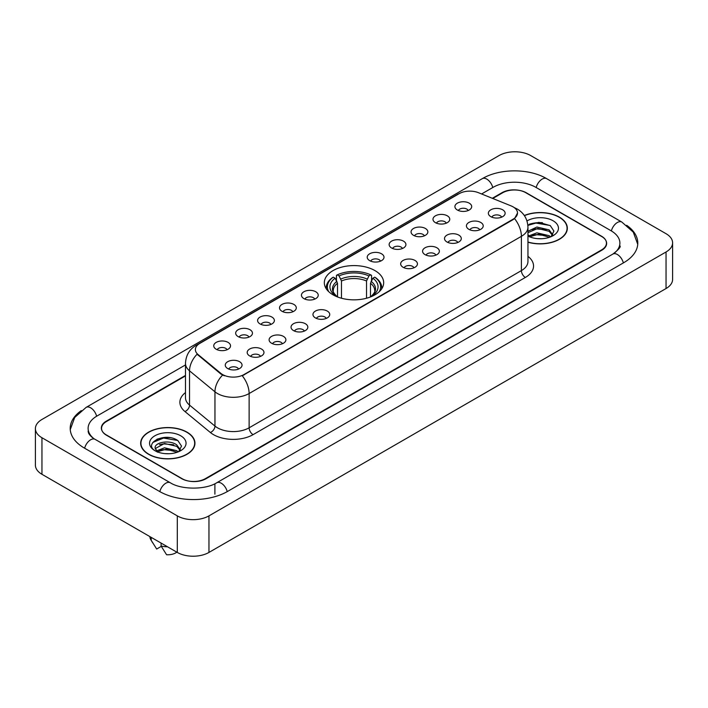<?xml version="1.0" encoding="UTF-8"?>
<svg xmlns="http://www.w3.org/2000/svg" width="708" height="708" viewBox="0 0 708 708"><rect width="100%" height="100%" fill="white"/><g stroke="black" fill="none" stroke-linecap="round" stroke-linejoin="round"><path stroke-width="1.06" d="M374.974 270.606A29.665 17.125 0 0 0 342.645 266.889A29.665 17.125 0 0 0 324.335 282.713A29.665 17.125 0 0 0 333.026 294.82A29.665 17.125 0 0 0 365.355 298.537A29.665 17.125 0 0 0 383.665 282.713A29.665 17.125 0 0 0 374.974 270.606M435.447 222.666A8.399 4.85 180 0 1 433.774 221.294A8.399 4.85 180 0 1 436.562 215.276A8.399 4.85 180 0 1 447.314 215.816A8.399 4.85 180 0 1 448.978 221.294A8.399 4.85 180 0 1 435.447 222.666M446.297 223.17A5.036 2.912 0 0 0 444.943 221.754A5.036 2.912 0 0 0 439.978 221.02A5.036 2.912 0 0 0 436.464 223.17M413.516 235.33A8.399 4.85 180 0 1 411.852 233.959A8.399 4.85 180 0 1 414.631 227.932A8.399 4.85 180 0 1 425.393 228.472A8.399 4.85 180 0 1 427.057 233.959A8.399 4.85 180 0 1 413.516 235.33M424.366 235.826A5.036 2.912 0 0 0 423.021 234.41A5.036 2.912 0 0 0 418.056 233.675A5.036 2.912 0 0 0 414.543 235.826M391.595 247.986A8.399 4.85 180 0 1 389.931 246.614A8.399 4.85 180 0 1 392.71 240.587A8.399 4.85 180 0 1 403.471 241.127A8.399 4.85 180 0 1 405.135 246.614A8.399 4.85 180 0 1 391.595 247.986M402.445 248.49A5.036 2.912 0 0 0 401.091 247.074A5.036 2.912 0 0 0 396.135 246.331A5.036 2.912 0 0 0 392.621 248.49M369.673 260.641A8.399 4.85 180 0 1 368.01 259.27A8.399 4.85 180 0 1 370.788 253.243A8.399 4.85 180 0 1 381.541 253.791A8.399 4.85 180 0 1 383.214 259.27A8.399 4.85 180 0 1 369.673 260.641M380.523 261.146A5.036 2.912 0 0 0 379.169 259.73A5.036 2.912 0 0 0 374.205 258.995A5.036 2.912 0 0 0 370.691 261.146M303.9 298.617A8.399 4.85 180 0 1 302.236 297.245A8.399 4.85 180 0 1 305.015 291.218A8.399 4.85 180 0 1 315.768 291.758A8.399 4.85 180 0 1 317.441 297.245A8.399 4.85 180 0 1 303.9 298.617M314.75 299.121A5.036 2.912 0 0 0 313.396 297.705A5.036 2.912 0 0 0 308.431 296.962A5.036 2.912 0 0 0 304.918 299.121M281.979 311.272A8.399 4.85 180 0 1 280.306 309.9A8.399 4.85 180 0 1 283.094 303.882A8.399 4.85 180 0 1 293.847 304.422A8.399 4.85 180 0 1 295.51 309.9A8.399 4.85 180 0 1 281.979 311.272M292.829 311.777A5.036 2.912 0 0 0 291.475 310.361A5.036 2.912 0 0 0 286.51 309.626A5.036 2.912 0 0 0 282.996 311.777M260.048 323.928A8.399 4.85 180 0 1 258.385 322.556A8.399 4.85 180 0 1 261.163 316.538A8.399 4.85 180 0 1 271.925 317.078A8.399 4.85 180 0 1 273.589 322.556A8.399 4.85 180 0 1 260.048 323.928M270.899 324.432A5.036 2.912 0 0 0 269.544 323.016A5.036 2.912 0 0 0 264.588 322.282A5.036 2.912 0 0 0 261.075 324.432M238.127 336.592A8.399 4.85 180 0 1 236.463 335.22A8.399 4.85 180 0 1 239.242 329.193A8.399 4.85 180 0 1 249.995 329.733A8.399 4.85 180 0 1 251.667 335.22A8.399 4.85 180 0 1 238.127 336.592M248.977 337.088A5.036 2.912 0 0 0 247.623 335.672A5.036 2.912 0 0 0 242.658 334.937A5.036 2.912 0 0 0 239.145 337.088M216.206 349.248A8.399 4.85 180 0 1 214.533 347.876A8.399 4.85 180 0 1 217.321 341.849A8.399 4.85 180 0 1 228.073 342.389A8.399 4.85 180 0 1 229.737 347.876A8.399 4.85 180 0 1 216.206 349.248M227.056 349.752A5.036 2.912 0 0 0 225.702 348.336A5.036 2.912 0 0 0 220.737 347.593A5.036 2.912 0 0 0 217.223 349.752M457.368 210.011A8.399 4.85 180 0 1 455.704 208.639A8.399 4.85 180 0 1 458.483 202.612A8.399 4.85 180 0 1 469.236 203.161A8.399 4.85 180 0 1 470.909 208.639A8.399 4.85 180 0 1 457.368 210.011M468.218 210.515A5.036 2.912 0 0 0 466.864 209.099A5.036 2.912 0 0 0 461.899 208.364A5.036 2.912 0 0 0 458.395 210.515M468.882 229.321A8.399 4.85 180 0 1 467.218 227.949A8.399 4.85 180 0 1 469.997 221.923A8.399 4.85 180 0 1 480.759 222.462A8.399 4.85 180 0 1 482.422 227.949A8.399 4.85 180 0 1 468.882 229.321M479.732 229.817A5.036 2.912 0 0 0 478.378 228.401A5.036 2.912 0 0 0 473.422 227.666A5.036 2.912 0 0 0 469.908 229.817M446.96 241.977A8.399 4.85 180 0 1 445.297 240.605A8.399 4.85 180 0 1 448.076 234.578A8.399 4.85 180 0 1 458.828 235.118A8.399 4.85 180 0 1 460.501 240.605A8.399 4.85 180 0 1 446.96 241.977M457.81 242.481A5.036 2.912 0 0 0 456.456 241.065A5.036 2.912 0 0 0 451.492 240.322A5.036 2.912 0 0 0 447.978 242.481M425.039 254.632A8.399 4.85 180 0 1 423.366 253.26A8.399 4.85 180 0 1 426.154 247.242A8.399 4.85 180 0 1 436.907 247.782A8.399 4.85 180 0 1 438.571 253.26A8.399 4.85 180 0 1 425.039 254.632M435.889 255.137A5.036 2.912 0 0 0 434.535 253.721A5.036 2.912 0 0 0 429.57 252.986A5.036 2.912 0 0 0 426.057 255.137M403.109 267.288A8.399 4.85 180 0 1 401.445 265.916A8.399 4.85 180 0 1 404.224 259.898A8.399 4.85 180 0 1 414.985 260.438A8.399 4.85 180 0 1 416.649 265.916A8.399 4.85 180 0 1 403.109 267.288M413.959 267.792A5.036 2.912 0 0 0 412.614 266.376A5.036 2.912 0 0 0 407.649 265.642A5.036 2.912 0 0 0 404.135 267.792M315.414 317.919A8.399 4.85 180 0 1 313.75 316.547A8.399 4.85 180 0 1 316.529 310.529A8.399 4.85 180 0 1 327.291 311.069A8.399 4.85 180 0 1 328.954 316.547A8.399 4.85 180 0 1 315.414 317.919M326.264 318.423A5.036 2.912 0 0 0 324.91 317.007A5.036 2.912 0 0 0 319.954 316.272A5.036 2.912 0 0 0 316.441 318.423M293.493 330.583A8.399 4.85 180 0 1 291.829 329.211A8.399 4.85 180 0 1 294.608 323.184A8.399 4.85 180 0 1 305.36 323.724A8.399 4.85 180 0 1 307.033 329.211A8.399 4.85 180 0 1 293.493 330.583M304.343 331.079A5.036 2.912 0 0 0 302.989 329.663A5.036 2.912 0 0 0 298.024 328.928A5.036 2.912 0 0 0 294.51 331.079M271.571 343.238A8.399 4.85 180 0 1 269.898 341.867A8.399 4.85 180 0 1 272.677 335.84A8.399 4.85 180 0 1 283.439 336.38A8.399 4.85 180 0 1 285.103 341.867A8.399 4.85 180 0 1 271.571 343.238M282.412 343.743A5.036 2.912 0 0 0 281.067 342.327A5.036 2.912 0 0 0 276.102 341.583A5.036 2.912 0 0 0 272.589 343.743M249.641 355.894A8.399 4.85 180 0 1 247.977 354.522A8.399 4.85 180 0 1 250.756 348.504A8.399 4.85 180 0 1 261.517 349.044A8.399 4.85 180 0 1 263.181 354.522A8.399 4.85 180 0 1 249.641 355.894M260.491 356.398A5.036 2.912 0 0 0 259.137 354.982A5.036 2.912 0 0 0 254.181 354.248A5.036 2.912 0 0 0 250.667 356.398M227.719 368.549A8.399 4.85 180 0 1 226.056 367.186A8.399 4.85 180 0 1 228.834 361.16A8.399 4.85 180 0 1 239.587 361.7A8.399 4.85 180 0 1 241.26 367.186A8.399 4.85 180 0 1 227.719 368.549M238.569 369.054A5.036 2.912 0 0 0 237.215 367.638A5.036 2.912 0 0 0 232.251 366.903A5.036 2.912 0 0 0 228.737 369.054M490.812 216.657A8.399 4.85 180 0 1 489.14 215.285A8.399 4.85 180 0 1 491.927 209.267A8.399 4.85 180 0 1 502.68 209.807A8.399 4.85 180 0 1 504.344 215.285A8.399 4.85 180 0 1 490.812 216.657M501.662 217.161A5.036 2.912 0 0 0 500.308 215.745A5.036 2.912 0 0 0 495.343 215.011A5.036 2.912 0 0 0 491.83 217.161M511.07 205.878A15.107 8.726 180 0 1 513.088 206.86A15.107 8.726 180 0 1 517.513 213.028A15.107 8.726 180 0 1 513.088 219.197L243.986 374.559A15.107 8.726 180 0 1 220.923 373.399L198.107 354.584A15.107 8.726 180 0 1 195.373 349.584A15.107 8.726 180 0 1 199.798 343.407L459.129 193.682A15.107 8.726 180 0 1 478.484 192.709L511.07 205.878M185.487 375.895L106.465 421.517A16.788 9.691 0 0 0 101.545 428.367A16.788 9.691 0 0 0 106.465 435.225L181.655 478.635A16.788 9.691 0 0 0 205.4 478.635L601.535 249.924A16.788 9.691 0 0 0 606.455 243.074A16.788 9.691 0 0 0 601.535 236.215L526.345 192.806A16.788 9.691 0 0 0 502.6 192.806L492.768 198.479M614.305 253.181A30.223 17.452 0 0 0 619.889 243.074A30.223 17.452 0 0 0 611.031 230.737L535.841 187.328A30.223 17.452 0 0 0 493.104 187.328L481.599 193.965M185.487 364.921L96.969 416.03A30.223 17.452 0 0 0 88.111 428.367A30.223 17.452 0 0 0 93.695 438.473M177.301 515.875A22.39 12.921 0 0 0 208.957 515.875L666.042 251.986A22.39 12.921 0 0 0 672.6 242.844A22.39 12.921 0 0 0 666.042 233.702L530.699 155.565A22.39 12.921 0 0 0 499.043 155.565L41.958 419.463A22.39 12.921 0 0 0 35.4 428.597A22.39 12.921 0 0 0 41.958 437.739L177.301 515.875L177.301 552.435A22.39 12.921 0 0 0 208.957 552.435L666.042 288.537A22.39 12.921 0 0 0 672.6 279.403L672.6 242.844M35.4 428.597L35.4 465.156A22.39 12.921 0 0 0 41.958 474.298L177.301 552.435M81.332 410.596A48.135 27.789 0 0 0 70.207 428.367A48.135 27.789 0 0 0 84.305 448.022L159.495 491.432A48.135 27.789 0 0 0 227.56 491.432L623.695 262.721A48.135 27.789 0 0 0 637.793 243.074A48.135 27.789 0 0 0 626.668 225.303M527.956 242.207A27.143 15.673 0 0 0 567.338 228.224A27.143 15.673 0 0 0 559.391 217.144A27.143 15.673 0 0 0 524.318 215.506M187.001 432.137A27.143 15.673 0 0 0 157.415 428.747A27.143 15.673 0 0 0 140.662 443.217A27.143 15.673 0 0 0 148.609 454.306A27.143 15.673 0 0 0 178.195 457.695A27.143 15.673 0 0 0 194.948 443.217A27.143 15.673 0 0 0 187.001 432.137M517.513 213.028L514.557 218.586L513.088 219.648L242.286 375.78A19.585 11.31 60 0 1 249.127 393.524A22.39 12.921 180 0 1 217.471 393.524A22.39 12.921 180 0 1 214.958 391.798L189.532 370.833A22.39 12.921 180 0 1 185.487 363.425L185.487 397.692A22.39 12.921 0 0 0 189.532 405.109L214.958 426.074A22.39 12.921 0 0 0 217.471 427.8A22.39 12.921 0 0 0 249.127 427.8L521.398 270.606A22.39 12.921 0 0 0 527.956 261.464L527.956 227.197A22.39 12.921 180 0 1 521.398 236.33A19.585 11.31 -120 0 0 514.557 218.586M224.312 375.78L220.923 374.063L197.089 354.212A19.585 13.098 129.5 0 0 189.532 370.833L189.532 405.109A5.593 3.744 -50.5 0 1 184.947 411.534A27.984 16.16 180 0 1 185.487 392.568M185.487 375.435L106.262 421.171A16.788 9.691 0 0 0 101.35 428.03A16.788 9.691 0 0 0 106.262 434.88L182.248 478.75A16.788 9.691 0 0 0 205.993 478.75L601.738 250.269A16.788 9.691 0 0 0 606.65 243.419A16.788 9.691 0 0 0 601.738 236.561L525.752 192.691A16.788 9.691 0 0 0 502.007 192.691L492.308 198.293M170.044 437.677A22.39 12.921 0 0 0 156.937 439.234M542.434 222.675A22.39 12.921 0 0 0 529.336 224.232M527.956 242.03A26.86 15.514 0 0 0 567.064 228.224A26.86 15.514 0 0 0 559.196 217.259A26.86 15.514 0 0 0 524.424 215.666M537.142 238.605L541.408 238.738M528.77 235.932L536.921 232.826L549.143 235.684L550.62 236.87M529.372 236.835L538.673 234.206L549.143 237.136M527.956 234.631L529.637 236.817M527.956 231.259L536.921 227.02L549.143 229.879L552.78 234.897M527.956 232.693L537.691 228.436L549.143 231.321L552.488 235.277M527.956 236.038A18.249 10.532 0 0 0 553.098 235.675A18.249 10.532 0 0 0 553.098 220.772A18.249 10.532 0 0 0 526.982 220.958M551.054 236.693L553.913 231.074L550.293 225.631L538.921 222.365L527.841 225.038M527.876 225.383L535.929 223.064L550.054 225.463M531.903 229.596L535.929 228.861L546.098 229.755M531.858 235.41L535.929 234.667L546.08 235.552M148.804 454.191A26.86 15.514 0 0 0 178.08 457.554A26.86 15.514 0 0 0 194.665 443.217A26.86 15.514 0 0 0 186.797 432.252A26.86 15.514 0 0 0 157.521 428.889A26.86 15.514 0 0 0 140.936 443.217A26.86 15.514 0 0 0 148.804 454.191M164.743 453.607L169.008 453.731M156.379 450.934L164.53 447.819L176.752 450.677L178.23 451.872M156.981 451.837L166.283 449.208L176.752 452.129M155.149 447.863L157.247 451.81M155.167 448.217C153.875 442.606 169.274 439.296 176.752 444.881L180.381 449.899M155.229 448.589L164.504 443.482L176.752 446.323L180.097 450.27M178.664 451.686L181.522 446.075L177.903 440.624C165.097 431.42 142.343 443.553 155.486 450.987L156.141 451.385M180.708 435.774A18.249 10.532 0 0 0 154.902 435.774A18.249 10.532 0 0 0 154.902 450.669A18.249 10.532 0 0 0 180.708 450.669A18.249 10.532 0 0 0 180.708 435.774M149.892 536.611A17.912 10.337 0 0 0 150.875 539.815A17.912 10.337 0 0 0 151.202 540.319L156.68 549.036L161.291 546.372M151.202 540.319L151.202 537.363M157.521 452.182L155.211 448.5M161.097 543.08L161.097 546.027L166.575 554.745A11.195 6.46 0 0 0 176.814 552.151M161.097 546.027A17.912 10.337 0 0 0 167.504 546.78M152.813 442.456L163.53 438.057L177.655 440.464M159.512 444.589L163.53 443.863L173.708 444.757M159.459 450.412L163.53 449.669L173.69 450.554M337.512 296.953L337.512 283.28L335.123 278.209A24.063 13.894 0 0 0 335.123 295.44L334.672 295.705M336.45 280.501L336.45 275.324L337.247 274.872A26.639 15.381 0 0 1 370.753 274.872L368.921 275.925A24.063 13.894 0 0 0 339.079 275.925L341.468 280.996L341.468 298.236M366.532 298.236L366.532 280.996L368.921 275.925M328.716 291.661A26.639 15.381 0 0 1 333.291 277.155L332.495 277.607A27.762 16.027 0 0 0 326.238 287.74A27.762 16.027 0 0 0 326.308 288.846M370.753 274.872L371.55 275.324L371.55 280.501M333.291 277.155L335.123 278.209M339.079 275.925L337.247 274.872M335.123 295.44L337.318 296.873M381.692 288.846A27.762 16.027 0 0 0 381.762 287.74A27.762 16.027 0 0 0 375.506 277.607L374.709 277.155A26.639 15.381 0 0 1 379.284 291.661M373.328 295.705L372.877 295.44A24.063 13.894 0 0 0 372.877 278.209L374.709 277.155M370.682 296.873L372.877 295.44M372.877 278.209L370.488 283.28L370.488 296.953M198.107 354.584L198.107 355.248M220.923 373.399L220.923 374.063M243.986 374.559L243.986 375.01M513.088 219.197L513.088 219.648M227.224 491.626A8.956 5.168 -120 0 0 221.232 483.201A8.956 5.168 -120 0 0 216.754 482.759C205.736 489.883 181.31 489.883 170.301 482.759L95.111 439.349C94.217 439.022 89.854 436.048 88.482 432.898L88.111 431.11M159.831 491.626A8.956 5.168 -60 0 1 165.822 483.201A8.956 5.168 -60 0 1 170.301 482.759M84.641 448.217A8.956 5.168 -60 0 1 90.633 439.792A8.956 5.168 -60 0 1 95.111 439.349M70.251 429.632L74.712 417.454L86.155 407.365A8.956 5.168 60 0 1 90.633 407.808A8.956 5.168 60 0 1 96.633 416.233M86.155 407.365L482.298 178.655A8.956 5.168 60 0 1 486.768 179.097A8.956 5.168 60 0 1 492.768 187.514M482.298 178.655C499.76 168.265 529.186 168.265 546.656 178.655A8.956 5.168 120 0 0 542.178 179.097A8.956 5.168 120 0 0 536.177 187.514M637.749 244.331L633.288 232.153L621.845 222.064A8.956 5.168 120 0 0 617.367 222.507A8.956 5.168 120 0 0 611.367 230.932M623.359 262.916A8.956 5.168 -120 0 0 617.367 254.499A8.956 5.168 -120 0 0 612.889 254.057L216.754 482.759M208.957 552.435L208.957 515.875M41.958 474.298L41.958 437.739M666.042 288.537L666.042 251.986M214.896 494.175L214.896 484.122M253.083 434.65A5.593 3.23 60 0 1 249.127 427.8L249.127 393.524L521.398 236.33L521.398 270.606A5.593 3.23 60 0 0 525.354 277.456L253.083 434.65A27.984 16.16 180 0 1 213.515 434.65A27.984 16.16 180 0 1 210.373 432.5L184.947 411.534M527.956 227.197C527.575 219.144 524.035 213.108 517.344 209.09L514.512 207.709A19.585 9.177 112 0 0 514.256 207.612M198.134 344.557A19.585 11.31 -120 0 0 196.098 345.318C189.408 349.336 185.868 355.372 185.487 363.425M196.098 345.318L457.483 194.408A19.585 11.31 60 0 1 458.97 193.78M222.595 375.098A19.585 13.098 129.5 0 0 214.958 391.798L214.958 426.074A5.593 3.744 -50.5 0 1 210.373 432.5M527.956 256.34A27.984 16.16 180 0 1 525.354 277.456M337.512 283.28A20.709 11.956 0 0 0 333.291 290.51C332.725 291.572 333.972 293.581 337.026 296.537M366.532 280.996A20.709 11.956 0 0 0 341.468 280.996M336.928 281.324A21.523 12.425 0 0 0 336.928 296.466M367.116 279.041A21.523 12.425 0 0 0 340.884 279.041M371.072 296.466A21.523 12.425 0 0 0 371.072 281.324M370.974 296.537C374.028 293.59 375.275 291.581 374.709 290.51A20.709 11.956 0 0 0 370.488 283.28M619.889 245.818C621.137 246.72 618.801 249.464 612.889 254.057M546.656 178.655L621.845 222.064M457.483 194.408L461.076 192.735M567.064 230.463L567.064 228.224M194.665 445.465L194.665 443.217M152.689 542.859L150.875 539.815M140.936 445.465L140.936 443.217M326.238 288.749L326.238 287.74M381.762 288.749L381.762 287.74"/></g></svg>
